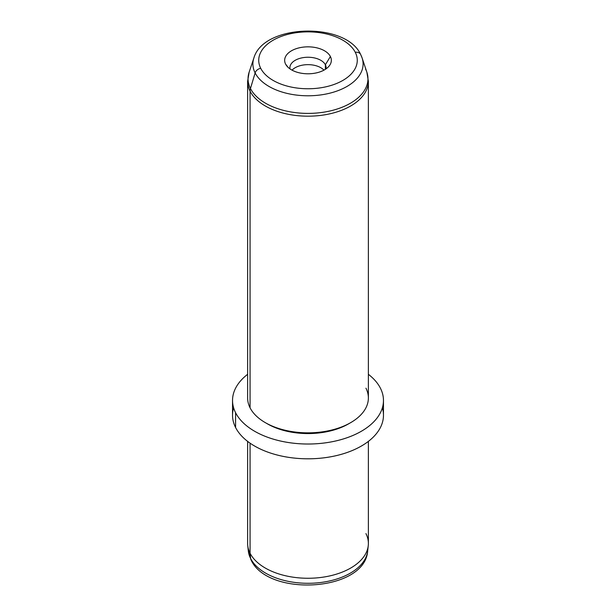 <?xml version="1.0" encoding="UTF-8"?>
<svg xmlns="http://www.w3.org/2000/svg" width="616" height="616" viewBox="0 0 616 616"><rect width="100%" height="100%" fill="white"/><g stroke="black" fill="none" stroke-linecap="round" stroke-linejoin="round"><path stroke-width="0.92" d="M368.376 441.387L368.376 543.412A60.376 34.858 180 0 1 316.585 577.908A60.376 34.858 180 0 1 250.065 553.222L250.065 443.166L250.065 553.222L250.62 558.489L250.065 553.222A60.376 34.858 0 0 1 247.74 545.568L248.317 550.904A59.798 34.527 0 0 0 250.62 558.489A6.037 4.728 153.1 0 0 251.005 559.813A6.037 4.728 -26.9 0 1 250.62 558.489A59.798 34.527 0 0 0 314.668 583.075A59.798 34.527 0 0 0 367.683 550.904A59.798 34.527 180 0 1 314.668 583.075A59.798 34.527 180 0 1 250.62 558.489A59.798 34.527 180 0 1 248.317 550.904L251.005 559.813C267.729 597.351 365.042 591.753 367.683 550.904L368.26 545.568A60.376 34.858 0 0 0 365.935 533.595M247.624 441.387L247.624 543.412A60.376 34.858 180 0 0 250.065 553.222A60.376 34.858 0 0 0 314.73 578.047A60.376 34.858 0 0 0 368.26 545.568M233.626 407.846A75.468 43.574 0 0 0 235.589 427.512A75.468 43.574 0 0 0 325.055 457.688A75.468 43.574 0 0 0 382.374 407.846M383.468 400.454L383.468 415.238A75.468 43.574 180 0 1 318.734 458.366A75.468 43.574 180 0 1 235.589 427.512L235.589 412.72A75.468 43.574 0 0 0 318.734 443.582A75.468 43.574 0 0 0 383.468 400.454A75.468 43.574 0 0 0 380.411 388.188A75.468 43.574 0 0 0 368.376 374.312A75.468 43.574 180 0 1 380.411 388.188A75.468 43.574 180 0 1 329.244 442.257A75.468 43.574 180 0 1 235.589 412.72L235.589 427.512A75.468 43.574 180 0 1 232.532 415.238L232.532 400.454A75.468 43.574 0 0 0 235.589 412.72A75.468 43.574 180 0 1 247.624 374.312A75.468 43.574 0 0 0 232.532 400.454M266.405 423.254A57.357 33.11 0 0 0 349.595 423.254M365.534 69.031A59.96 34.619 0 0 1 366.874 72.218L368.376 81.335A60.376 34.858 180 0 1 316.585 115.831A60.376 34.858 180 0 1 250.065 91.145A12.074 9.463 -26.9 0 1 250.466 88.527A59.96 34.619 180 0 1 249.126 72.218A59.96 34.619 0 0 0 250.466 88.527L255.124 72.927A6.037 4.728 -26.9 0 1 260.722 68.322A6.037 4.728 153.1 0 0 255.124 72.927A55.101 31.816 0 0 0 320.99 94.887A55.101 31.816 0 0 0 362.1 57.943A55.101 31.816 180 0 1 320.99 94.887A55.101 31.816 180 0 1 255.124 72.927L250.466 88.527A59.96 34.619 0 0 0 322.137 112.42A59.96 34.619 0 0 0 366.874 72.218A59.96 34.619 180 0 1 322.137 112.42A59.96 34.619 180 0 1 250.466 88.527A12.074 9.463 153.1 0 0 250.065 91.145A60.376 34.858 180 0 1 247.624 81.335A60.376 34.858 0 0 0 250.065 91.145L250.065 407.8L250.065 91.145A60.376 34.858 0 0 0 316.585 115.831A60.376 34.858 0 0 0 368.376 81.335L368.376 397.99A60.376 34.858 180 0 1 316.585 432.494A60.376 34.858 180 0 1 250.065 407.8A60.376 34.858 0 0 0 265.311 422.638A60.376 34.858 0 0 0 350.689 422.638A60.376 34.858 0 0 0 365.935 388.172M350.689 422.638L348.556 423.87A57.357 33.11 180 0 1 267.444 423.87L265.311 422.638M260.722 68.322A49.272 28.444 0 0 0 321.868 87.611A49.272 28.444 0 0 0 355.278 52.306A6.037 4.728 -26.9 0 1 360.66 54.501A6.037 4.728 153.1 0 0 355.278 52.306A49.272 28.444 0 0 0 294.132 33.018A49.272 28.444 0 0 0 260.722 68.322A49.272 28.444 180 0 1 294.132 33.018A49.272 28.444 180 0 1 355.278 52.306A49.272 28.444 180 0 1 321.868 87.611A49.272 28.444 180 0 1 260.722 68.322M255.124 72.927A55.101 31.816 180 0 1 253.9 57.943A55.101 31.816 0 0 0 255.124 72.927M360.876 55.017A6.037 4.728 153.1 0 0 360.66 54.501L362.1 57.943A55.101 31.816 0 0 0 360.876 55.017M292.046 70.155A18.11 10.457 180 0 1 308 64.649A18.11 10.457 180 0 1 323.954 70.155A18.11 10.457 0 0 0 308 64.649A18.11 10.457 0 0 0 292.046 70.155M250.065 407.8A60.376 34.858 180 0 1 247.624 397.99L247.624 81.335L249.126 72.218L253.9 57.943C263.61 23.747 345.938 21.783 360.66 54.501M285.601 64.11A23.339 13.475 0 0 0 314.568 73.25A23.339 13.475 0 0 0 330.399 56.526A23.339 13.475 0 0 0 301.432 47.386A23.339 13.475 0 0 0 285.601 64.11A23.339 13.475 180 0 1 301.432 47.386A23.339 13.475 180 0 1 330.399 56.526L325.379 64.765A18.11 10.457 180 0 1 326.11 67.714A18.11 10.457 180 0 1 325.995 68.9A18.11 10.457 0 0 0 325.379 64.765L325.379 69.308L325.379 64.765A18.11 10.457 0 0 0 304.412 57.457A18.11 10.457 0 0 0 290.005 68.9A18.11 10.457 180 0 1 289.89 67.714A18.11 10.457 180 0 1 305.421 57.357A18.11 10.457 180 0 1 325.379 64.765L330.399 56.526A23.339 13.475 180 0 1 329.306 65.82A23.339 13.475 180 0 1 308 73.789A23.339 13.475 180 0 1 286.694 65.82A23.339 13.475 180 0 1 285.601 64.11L288.08 67.337L285.601 64.11M366.874 72.218L362.1 57.943"/></g></svg>
